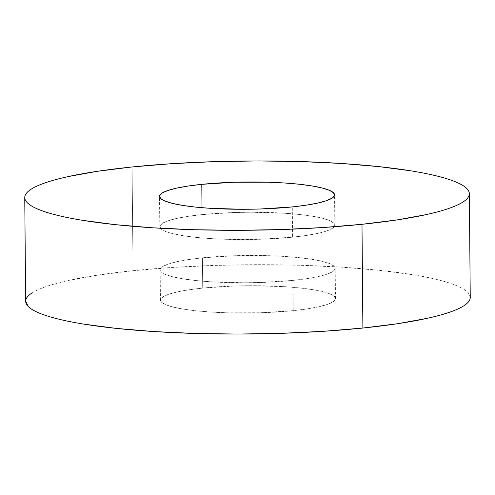 <?xml version="1.0" encoding="UTF-8"?>
<svg xmlns="http://www.w3.org/2000/svg" width="495" height="495" viewBox="0 0 495 495"><rect width="100%" height="100%" fill="white"/><g stroke="black" fill="none" stroke-linecap="round" stroke-linejoin="round"><path stroke-width="0.37" stroke-dasharray="2.48 1.86" d="M470.25 297.427A222.304 34.638 -0.5 0 0 357.056 268.265A222.304 34.638 -0.5 0 0 133.013 270.703L132.109 166.963L133.013 270.703A222.304 34.638 -0.5 0 0 25.653 301.313M202.059 214.601A87.522 13.637 -0.5 0 0 159.792 226.654A87.522 13.637 -0.5 0 0 204.355 238.132A87.522 13.637 -0.5 0 0 292.564 237.173L292.298 206.916L292.564 237.173A87.522 13.637 -0.5 0 0 334.83 225.126A87.522 13.637 -0.5 0 0 290.268 213.642A87.522 13.637 -0.5 0 0 202.059 214.601L201.997 207.702L202.059 214.601L234.172 212.516L251.305 212.231L284.458 213.221L299.203 214.465L311.955 216.142L322.22 218.196L329.614 220.547L333.84 223.103L334.738 225.763L332.281 228.43L326.558 230.998L317.784 233.374L306.306 235.459L292.564 237.173L260.45 239.258L226.339 239.308L210.165 238.553L195.42 237.309L182.667 235.632L172.402 233.578L165.008 231.227L160.782 228.671L159.885 226.011L162.341 223.344L168.065 220.776L176.839 218.4L188.317 216.315L202.059 214.601M202.703 288.084A87.522 13.637 -0.5 0 0 160.436 300.131A87.522 13.637 -0.5 0 0 204.998 311.615A87.522 13.637 -0.5 0 0 293.207 310.656L292.941 280.399A87.522 13.637 179.5 0 1 204.732 281.358A87.522 13.637 179.5 0 1 160.17 269.874A87.522 13.637 179.5 0 1 202.436 257.827L202.703 288.084L202.436 257.827L188.694 259.541L177.216 261.626L168.442 264.002L162.719 266.57L160.262 269.237L161.16 271.897L165.386 274.453L172.78 276.804L183.045 278.858L195.797 280.535L210.542 281.779L243.695 282.769L260.828 282.484L292.941 280.399L306.683 278.685L318.161 276.6L326.935 274.224L332.659 271.656L335.115 268.989L334.218 266.329L329.992 263.773L322.598 261.422L312.333 259.368L299.58 257.691L284.835 256.447L268.661 255.692L234.55 255.742L202.436 257.827A87.522 13.637 179.5 0 1 290.645 256.868A87.522 13.637 179.5 0 1 335.208 268.346A87.522 13.637 179.5 0 1 292.941 280.399L293.207 310.656A87.522 13.637 -0.5 0 0 335.474 298.609A87.522 13.637 -0.5 0 0 290.905 287.125A87.522 13.637 -0.5 0 0 202.703 288.084L234.816 285.999L251.943 285.714L285.101 286.704L299.846 287.948L312.599 289.625L322.864 291.679L330.252 294.03L334.478 296.585L335.381 299.246L332.918 301.913L327.195 304.481L318.427 306.857L306.95 308.942L293.207 310.656L261.094 312.741L226.982 312.791L210.808 312.036L196.063 310.792L183.311 309.115L173.04 307.061L165.652 304.71L161.426 302.154L160.522 299.494L162.985 296.827L168.708 294.259L177.476 291.883L188.954 289.798L202.703 288.084M470.25 297.303L467.732 292.298C465.541 290.07 461.959 287.904 456.996 285.807C452.034 283.715 445.778 281.723 438.23 279.842C430.681 277.961 421.988 276.222 412.149 274.626L379.758 270.357L342.305 267.207L301.226 265.289L258.093 264.683L214.576 265.413L172.34 267.442L133.013 270.703L98.103 275.065L68.947 280.356C60.291 282.261 52.866 284.272 46.672 286.382C40.479 288.492 35.628 290.67 32.132 292.91M25.889 299.679L25.653 301.195M159.792 226.654L159.526 196.391M160.436 300.131L160.17 269.874M335.474 298.609L335.208 268.346M334.83 225.126L334.564 194.869"/><path stroke-width="0.74" d="M24.75 197.573L25.653 301.313A222.304 34.638 -0.5 0 0 138.847 330.474A222.304 34.638 -0.5 0 0 362.891 328.036L361.987 224.297A222.304 34.638 179.5 0 1 137.944 226.735A222.304 34.638 179.5 0 1 24.75 197.573A222.304 34.638 179.5 0 1 132.109 166.963L171.437 163.703L213.673 161.673L257.19 160.943L300.317 161.549L341.401 163.468L378.854 166.617L411.246 170.886C421.084 172.477 429.778 174.221 437.326 176.102C444.869 177.983 451.124 179.976 456.093 182.067C461.055 184.165 464.632 186.33 466.822 188.558C469.019 190.785 469.78 193.044 469.111 195.321C468.449 197.598 466.364 199.856 462.868 202.09C459.372 204.33 454.521 206.508 448.328 208.618C442.134 210.728 434.709 212.739 426.053 214.644L396.897 219.935L361.987 224.297L362.891 328.036A222.304 34.638 -0.5 0 0 470.25 297.427L469.347 193.687A222.304 34.638 179.5 0 1 361.987 224.297L322.66 227.558L280.424 229.587L236.907 230.317L193.774 229.711L152.695 227.793L115.242 224.643L82.851 220.374C73.013 218.778 64.319 217.039 56.77 215.158C49.222 213.277 42.966 211.285 38.004 209.193C33.041 207.096 29.459 204.93 27.268 202.703C25.078 200.469 24.317 198.217 24.979 195.94C25.647 193.663 27.726 191.404 31.228 189.17C34.724 186.931 39.569 184.753 45.769 182.643C51.963 180.533 59.388 178.522 68.044 176.616L97.193 171.326L132.109 166.963A222.304 34.638 179.5 0 1 356.153 164.526A222.304 34.638 179.5 0 1 469.347 193.687M201.793 184.344L201.997 207.702L201.793 184.344A87.522 13.637 179.5 0 1 290.002 183.385A87.522 13.637 179.5 0 1 334.564 194.869A87.522 13.637 179.5 0 1 292.298 206.916A87.522 13.637 179.5 0 1 204.095 207.875A87.522 13.637 179.5 0 1 159.526 196.391A87.522 13.637 179.5 0 1 201.793 184.344L188.051 186.058L176.573 188.143L167.805 190.519L162.082 193.087L159.619 195.754L160.522 198.415L164.748 200.97L172.136 203.321L182.401 205.376L195.154 207.052L209.899 208.296L243.057 209.286L260.184 209.001L292.298 206.916L306.046 205.202L317.524 203.117L326.292 200.741L332.015 198.173L334.478 195.506L333.574 192.846L329.348 190.29L321.96 187.939L311.689 185.885L298.937 184.208L284.192 182.964L268.018 182.21L233.906 182.259L201.793 184.344M32.132 292.91C28.636 295.144 26.551 297.402 25.889 299.679M25.653 301.195L28.178 306.442C30.368 308.67 33.945 310.835 38.907 312.933C43.876 315.024 50.131 317.017 57.674 318.898C65.222 320.779 73.916 322.523 83.754 324.114L116.146 328.383L153.599 331.532L194.684 333.451L237.81 334.057L281.327 333.327L323.563 331.297L362.891 328.036L397.807 323.674L426.956 318.384C435.612 316.478 443.037 314.467 449.231 312.357C455.431 310.247 460.276 308.069 463.772 305.83C467.274 303.596 469.353 301.337 470.021 299.06L470.25 297.303"/></g></svg>
